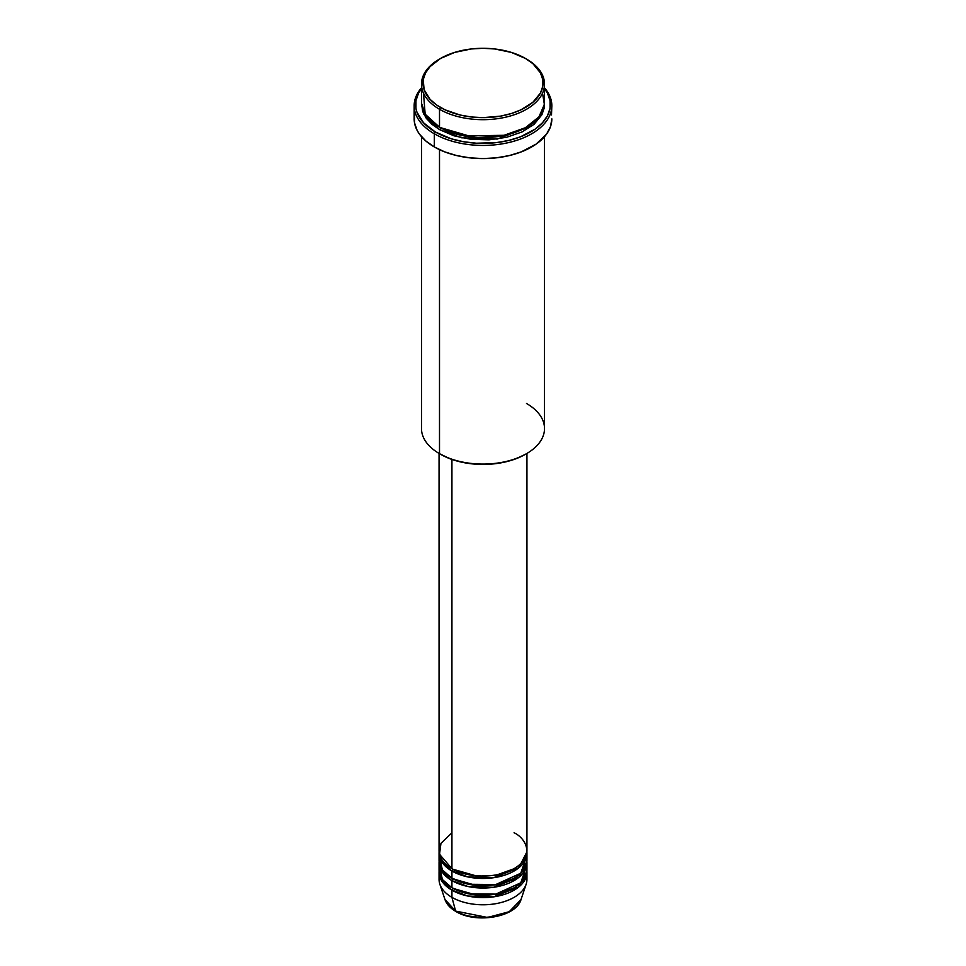 <?xml version="1.0" encoding="UTF-8"?>
<svg xmlns="http://www.w3.org/2000/svg" width="966" height="966" viewBox="0 0 966 966"><rect width="100%" height="100%" fill="white"/><g stroke="black" fill="none" stroke-linecap="round" stroke-linejoin="round"><path stroke-width="1.45" d="M526.494 875.824A43.941 25.37 180 0 1 526.144 884.216L521.036 899.503L509.263 911.699L487.552 917.471L455.614 911.083A1.461 0.845 120 0 0 455.88 911.469A1.461 0.845 -60 0 1 455.614 911.083A38.737 22.363 0 0 0 494.35 916.649A38.737 22.363 0 0 0 521.036 899.503C516.339 917.181 475.96 924.064 455.88 911.457C450.265 908.209 446.63 904.224 444.964 899.503A38.737 22.363 0 0 0 455.614 911.083L451.931 897.354L455.614 911.083L444.964 899.503L439.856 884.216A43.941 25.37 180 0 1 439.506 875.824M451.931 832.777L440.967 843.33L439.506 854.294L451.931 868.651A43.941 25.37 0 0 0 499.82 874.145A43.941 25.37 0 0 0 526.941 850.708L526.941 453.428M526.941 853.099A43.941 25.37 180 0 0 526.893 851.903L518.694 867.891L493.505 877.732L467.834 876.911L451.931 871.042A1.461 0.845 120 0 0 452.969 869.243L452.969 869.243A1.461 0.845 -60 0 1 451.931 871.042L443.008 863.616L439.107 851.903A43.941 25.37 180 0 0 439.059 853.099L439.059 860.283A43.941 25.37 0 0 0 451.931 878.215A43.941 25.37 0 0 0 499.82 883.709A43.941 25.37 0 0 0 526.941 860.283L526.941 853.099A43.941 25.37 180 0 1 499.82 876.536A43.941 25.37 180 0 1 451.931 871.042L451.931 878.215L451.931 871.042A43.941 25.37 180 0 1 439.059 853.099M439.506 856.685L442.368 869.931L451.931 878.215L468.691 884.264L495.787 884.542L520.759 873.252L526.494 856.685M526.941 862.674A43.941 25.37 180 0 0 526.893 861.479L518.694 877.466L493.505 887.307L467.834 886.474L451.931 880.606A1.461 0.845 120 0 0 452.969 878.818L452.969 878.818A1.461 0.845 -60 0 1 451.931 880.606L443.008 873.179L439.107 861.479A43.941 25.37 180 0 0 439.059 862.674L439.059 869.847A43.941 25.37 0 0 0 451.931 887.778A43.941 25.37 0 0 0 499.82 893.284A43.941 25.37 0 0 0 526.941 869.847L526.941 862.674A43.941 25.37 180 0 1 499.82 886.112A43.941 25.37 180 0 1 451.931 880.606L451.931 887.778L451.931 880.606A43.941 25.37 180 0 1 439.059 862.674M439.506 866.26L442.368 879.507L451.931 887.778L468.691 893.828L495.787 894.118L520.759 882.815L526.494 866.26M526.941 872.238A43.941 25.37 180 0 0 526.893 871.042L518.694 887.029L493.505 896.871L467.834 896.05L451.931 890.169A1.461 0.845 120 0 0 452.969 888.382L452.969 888.382A1.461 0.845 -60 0 1 451.931 890.169L443.008 882.743L439.107 871.042A43.941 25.37 180 0 0 439.059 872.238L439.059 879.41A43.941 25.37 0 0 0 451.931 897.354A43.941 25.37 0 0 0 499.82 902.848A43.941 25.37 0 0 0 526.941 879.41L526.941 872.238A43.941 25.37 180 0 1 499.82 895.675A43.941 25.37 180 0 1 451.931 890.169L451.931 897.354L451.931 890.169A43.941 25.37 180 0 1 439.059 872.238M423.482 93.134L425.161 114.181L439.506 127.21L439.506 109.279L440.544 107.48A60.049 34.667 180 0 1 440.532 58.455A60.049 34.667 180 0 1 525.456 58.455L511.304 52.393L494.713 48.964L483 48.3L471.287 48.964L454.696 52.393L440.544 58.455L430.039 66.63L425.535 72.909L423.241 79.574L424.11 89.729L430.039 99.317L436.584 104.968L444.903 109.774L460.021 115.002L471.287 116.971L483 117.635L500.436 116.149L511.304 113.541L521.097 109.774L532.93 102.227L540.465 93.038L542.759 86.372L542.759 79.574L540.465 72.909L532.93 63.708L525.456 58.455A60.049 34.667 180 0 1 525.468 58.455A60.049 34.667 180 0 1 525.456 107.48A60.049 34.667 180 0 1 440.544 107.48L439.506 109.279A61.51 35.513 0 0 0 526.494 109.279A61.51 35.513 0 0 0 526.494 59.047L526.494 59.047A61.51 35.513 180 0 1 544.51 84.163A61.51 35.513 180 0 1 506.546 116.971A61.51 35.513 180 0 1 439.506 109.279L439.506 127.21A61.51 35.513 0 0 0 506.546 134.914A61.51 35.513 0 0 0 544.51 102.106L544.51 84.163M526.494 403.462A61.51 35.513 180 0 1 526.494 453.682A61.51 35.513 180 0 1 439.506 453.682L440.544 454.286A60.049 34.667 0 0 0 525.468 454.286L516.363 458.596L505.979 461.796L494.713 463.777L483 464.441L471.287 463.777L460.021 461.796L449.637 458.596L439.506 453.682A61.51 35.513 0 0 0 506.546 461.386A61.51 35.513 0 0 0 544.51 428.578L544.51 136.677M434.326 133.791A68.84 39.739 0 0 0 523.294 137.909A68.84 39.739 0 0 0 544.51 87.858A68.84 39.739 180 0 1 551.84 105.692A68.84 39.739 180 0 1 509.348 142.413A68.84 39.739 180 0 1 434.326 133.791L434.326 146.953A68.84 39.739 0 0 0 509.348 155.562A68.84 39.739 0 0 0 551.84 118.842L550.511 126.594L546.599 134.057L536.215 144.055L521.242 151.891L509.348 155.562L496.427 157.82L483 158.593L469.573 157.82L456.652 155.562L444.758 151.891L434.326 146.953L434.326 133.791A68.84 39.739 180 0 1 414.16 105.692A68.84 39.739 180 0 1 421.49 87.858A68.84 39.739 0 0 0 434.326 133.791L435.364 132.004L434.326 133.791M544.51 88.631A67.366 38.894 180 0 1 521.193 136.532A67.366 38.894 180 0 1 435.364 132.004L451.243 138.802L463.439 141.712L476.395 143.209L496.15 142.642L508.78 140.432L520.433 136.834L535.079 129.166L542.421 122.827L547.468 115.787L550.052 108.313L550.052 100.681L547.468 93.207L544.51 88.631M440.544 127.814A1.461 0.845 -60 0 1 439.506 129.613L427.153 119.373L421.526 103.302L422.673 111.428L426.163 118.081L431.85 124.228L439.506 129.613A1.461 0.845 120 0 0 440.544 127.814L474.801 137.643L500.98 136.375L525.975 127.512L500.98 136.375L474.801 137.643L440.025 127.512M423.217 110.474L422.758 111.67M451.931 459.442L451.931 868.651L451.931 459.442M439.506 149.645L439.506 453.682L439.506 149.645M526.144 884.216A43.941 25.37 180 0 1 495.872 903.669A43.941 25.37 180 0 1 451.931 897.354A43.941 25.37 180 0 1 439.856 884.216M468.715 916.058L483 917.7L497.285 916.058M440.532 58.455L439.506 59.047A61.51 35.513 0 0 0 439.506 109.279A61.51 35.513 180 0 1 421.49 84.163A61.51 35.513 180 0 1 440.025 58.757M421.49 84.163L421.49 102.106A61.51 35.513 0 0 0 439.506 127.21L464.513 135.977L504.94 135.276L525.009 128.043L538.919 116.898L544.377 104.425L542.518 93.134M421.49 88.631L418.532 93.207L415.948 100.681L415.948 108.313L416.926 112.08L423.579 122.827L435.364 132.004A67.366 38.894 180 0 1 421.49 88.631M544.474 103.302L544.22 107.975L541.866 114.809L534.15 124.228L522.026 131.944L506.546 137.305L489.025 139.841L470.997 139.321L454.008 135.82L439.506 129.613L461.603 137.788L497.261 139.044L532.544 125.544L542.011 114.531L544.474 103.302M414.16 105.692L414.16 118.842A68.84 39.739 0 0 0 434.326 146.953L425.765 140.927L419.401 134.057L417.131 130.386L414.499 122.742L414.499 114.954M551.501 114.954L551.84 105.692M421.49 136.677L421.49 428.578A61.51 35.513 0 0 0 439.506 453.682L439.506 453.682M439.059 453.428L439.059 850.708A43.941 25.37 0 0 0 451.931 868.651C459.768 874.616 490.643 881.68 514.069 868.651C536.637 855.127 524.405 837.305 514.069 832.777M525.468 58.455L526.494 59.047A61.51 35.513 0 0 0 525.975 58.757M452.969 888.382L477.276 895.337L495.86 894.407L513.538 888.08L495.86 894.407L477.276 895.337L452.969 888.382M452.969 878.818L477.276 885.774L495.86 884.844L513.538 878.517L495.86 884.844L477.276 885.774L452.969 878.818M452.969 869.243L477.276 876.21L495.86 875.281L513.538 868.941L495.86 875.281L477.276 876.21L452.969 869.243M526.494 453.682L525.468 454.286M424.34 112.805L423.845 114.23M523.186 863.363L522.304 862.046"/></g></svg>
